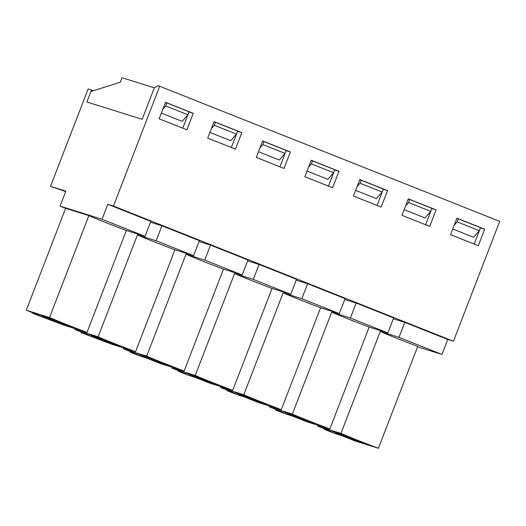 <?xml version="1.0" encoding="UTF-8"?>
<svg xmlns="http://www.w3.org/2000/svg" width="526" height="526" viewBox="0 0 526 526"><rect width="100%" height="100%" fill="white"/><g stroke="black" fill="none" stroke-linecap="round" stroke-linejoin="round"><path stroke-width="0.79" d="M135.576 351.71L112.334 344.431L81.372 332.748L88.743 335.049L74.87 329.532L98.112 336.811A33.736 0.868 -158.9 0 0 135.576 351.71L174.895 249.817L193.601 255.675L199.387 240.691L161.916 225.792L150.495 222.215M193.601 255.675L156.137 240.776L161.916 225.792M450.552 234.662L456.916 218.178L484.67 229.218L478.305 245.701L450.552 234.662M305.448 419.741A16.871 0.434 21.1 0 1 315.232 423.949A16.871 0.434 21.1 0 1 299.34 418.282A16.871 0.434 21.1 0 1 283.757 411.805A16.871 0.434 21.1 0 1 305.448 419.741M285.362 413.863L275.644 410.004L283.014 412.312L269.141 406.789L292.384 414.067A33.736 0.868 -158.9 0 0 329.848 428.966L306.605 421.688L292.732 416.171L285.362 413.863M275.854 409.458L275.644 410.004M329.848 428.966L369.167 327.073L387.872 332.932L350.408 318.033L331.702 312.174A33.736 0.868 -158.9 0 0 369.167 327.073M292.384 414.067L331.702 312.174M387.872 332.932L393.658 317.947L356.187 303.048L344.767 299.472M269.141 406.789L269.463 405.954M350.408 318.033L356.187 303.048M353.419 196.034L359.777 179.55L387.53 190.59L381.172 207.073L353.419 196.034M377.037 205.429L383.276 189.261L387.53 190.59M256.879 400.431A16.871 0.434 21.1 0 1 266.662 404.639A16.871 0.434 21.1 0 1 250.77 398.971A16.871 0.434 21.1 0 1 235.188 392.495A16.871 0.434 21.1 0 1 256.879 400.431M236.792 394.553L227.081 390.687L234.445 392.994L220.572 387.478L243.814 394.75A33.736 0.868 -158.9 0 0 281.279 409.655L258.036 402.377L244.163 396.86L236.792 394.553M227.285 390.147L227.081 390.687M281.279 409.655L320.597 307.763L339.309 313.614L301.839 298.715L283.133 292.857A33.736 0.868 -158.9 0 0 320.597 307.763M243.814 394.75L283.133 292.857M339.309 313.614L345.089 298.63L307.625 283.731L296.197 280.154M220.572 387.478L220.894 386.636M301.839 298.715L307.625 283.731M304.85 176.723L311.208 160.239L338.961 171.272L332.603 187.756L304.85 176.723M328.474 186.112L334.714 169.944L338.961 171.272M208.309 381.113A16.871 0.434 21.1 0 1 218.099 385.321A16.871 0.434 21.1 0 1 202.201 379.654A16.871 0.434 21.1 0 1 186.618 373.177A16.871 0.434 21.1 0 1 208.309 381.113M188.223 375.235L178.511 371.376L185.882 373.684L172.002 368.161L195.245 375.439A33.736 0.868 -158.9 0 0 232.716 390.338L209.473 383.06L195.593 377.543L188.223 375.235M178.722 370.83L178.511 371.376M232.716 390.338L272.034 288.445L290.74 294.304L253.276 279.405L234.563 273.546A33.736 0.868 -158.9 0 0 272.034 288.445M195.245 375.439L234.563 273.546M290.74 294.304L296.519 279.319L259.055 264.42L247.628 260.843M172.002 368.161L172.324 367.326M253.276 279.405L259.055 264.42M256.28 157.405L262.645 140.922L290.398 151.961L284.033 168.445L256.28 157.405M279.904 166.801L286.144 150.627L290.398 151.961M159.746 361.796A16.871 0.434 21.1 0 1 169.53 366.011A16.871 0.434 21.1 0 1 153.631 360.343A16.871 0.434 21.1 0 1 138.055 353.86A16.871 0.434 21.1 0 1 159.746 361.796M139.653 355.924L129.942 352.058L137.312 354.366L123.432 348.85L146.682 356.122A33.736 0.868 -158.9 0 0 184.146 371.021L160.903 363.749L147.024 358.226L139.653 355.924M130.152 351.519L129.942 352.058M184.146 371.021L223.465 269.128L242.17 274.986L204.706 260.087L185.994 254.229A33.736 0.868 -158.9 0 0 223.465 269.128M146.682 356.122L185.994 254.229M242.17 274.986L247.956 260.002L210.485 245.103L199.065 241.526M123.432 348.85L123.761 348.008M204.706 260.087L210.485 245.103M207.717 138.095L214.075 121.611L241.828 132.644L235.47 149.128L207.717 138.095M231.335 147.484L237.574 131.316L241.828 132.644M111.177 342.485A16.871 0.434 21.1 0 1 120.96 346.693A16.871 0.434 21.1 0 1 105.069 341.026A16.871 0.434 21.1 0 1 89.486 334.549A16.871 0.434 21.1 0 1 111.177 342.485M81.583 332.202L81.372 332.748M98.112 336.811L137.431 234.918A33.736 0.868 -158.9 0 0 174.895 249.817M156.137 240.776L137.431 234.918M74.87 329.532L75.192 328.697M33.013 312.891L32.809 313.43L40.173 315.738L26.3 310.222L65.618 208.329L60.069 206.12L65.849 191.135L50.542 186.342L88.125 88.947L91.524 90.012L86.902 101.998L142.178 119.303L154.348 87.763L158.306 85.725L499.7 221.367L453.445 341.243L447.777 339.467L404.757 322.359L393.336 318.782M401.989 215.351L408.347 198.867L436.1 209.907L429.742 226.384L401.989 215.351M425.606 224.747L431.846 208.572L436.1 209.907M50.542 186.342L65.684 191.556M159.726 86.172L113.471 206.041L453.445 341.243M113.471 206.041L107.797 204.266L150.817 221.374L145.038 236.358L126.325 230.5L87.014 332.393L63.764 325.121L32.809 313.43M186.901 129.817L159.148 118.777L165.506 102.294L193.259 113.333L186.901 129.817M474.176 244.057L480.416 227.889L484.67 229.218M354.018 439.059A16.871 0.434 21.1 0 1 363.801 443.267A16.871 0.434 21.1 0 1 347.903 437.599A16.871 0.434 21.1 0 1 332.327 431.123A16.871 0.434 21.1 0 1 354.018 439.059M317.704 426.106L340.953 433.385A33.736 0.868 -158.9 0 0 378.418 448.283L355.175 441.005L341.295 435.489L333.925 433.181L324.213 429.315L331.584 431.622L317.704 426.106L318.033 425.264M324.424 428.775L324.213 429.315M378.418 448.283L417.736 346.391A33.736 0.868 -158.9 0 1 380.265 331.492L398.978 337.344L441.991 354.452L417.572 346.805M340.953 433.385L380.265 331.492M398.978 337.344L404.757 322.359M441.991 354.452L447.777 339.467M182.765 128.173L189.005 111.999L193.259 113.333M62.607 323.168A16.871 0.434 21.1 0 1 72.391 327.382A16.871 0.434 21.1 0 1 56.499 321.715A16.871 0.434 21.1 0 1 40.916 315.232A16.871 0.434 21.1 0 1 62.607 323.168M26.3 310.222L49.543 317.494A33.736 0.868 -158.9 0 0 87.014 332.393M49.543 317.494L88.861 215.601A33.736 0.868 -158.9 0 0 126.325 230.5M65.618 208.329L88.861 215.601M60.069 206.12L102.018 219.25L145.038 236.358M102.018 219.25L107.797 204.266M91.524 90.012L93.365 90.742M454.208 225.194L457.114 221.84L479.317 230.671L473.591 237.272L452.748 228.981M457.114 221.84L458.271 218.842L480.475 227.673L479.317 230.671M405.645 205.876L408.551 202.523L409.701 199.525L431.905 208.355L430.748 211.353L425.028 217.961L404.178 209.67M408.551 202.523L430.748 211.353M409.701 199.525L408.268 199.078M357.075 186.559L359.981 183.212L361.138 180.214L383.336 189.044L382.185 192.036L376.458 198.644L355.609 190.353M359.981 183.212L382.185 192.036M361.138 180.214L359.699 179.76M308.506 167.248L311.412 163.895L312.569 160.897L334.773 169.727L333.615 172.725L327.889 179.327L307.046 171.042M311.412 163.895L333.615 172.725M312.569 160.897L311.129 160.45M259.936 147.931L262.842 144.578L263.999 141.586L286.203 150.416L285.046 153.408L279.319 160.016L258.476 151.725M262.842 144.578L285.046 153.408M263.999 141.586L262.559 141.132M211.373 128.62L214.279 125.267L215.43 122.269L237.634 131.099L236.476 134.097L230.756 140.698L209.907 132.407M214.279 125.267L236.476 134.097M215.43 122.269L213.997 121.822M162.804 109.303L165.71 105.95L166.867 102.958L189.064 111.782L187.913 114.78L182.187 121.388L161.337 113.097M165.71 105.95L187.913 114.78M166.867 102.958L165.427 102.504M90.945 91.511L86.902 101.998L142.178 119.303L154.315 87.835L121.999 77.716L120.27 82.214L90.945 91.511M458.271 218.842L456.831 218.389"/></g></svg>
